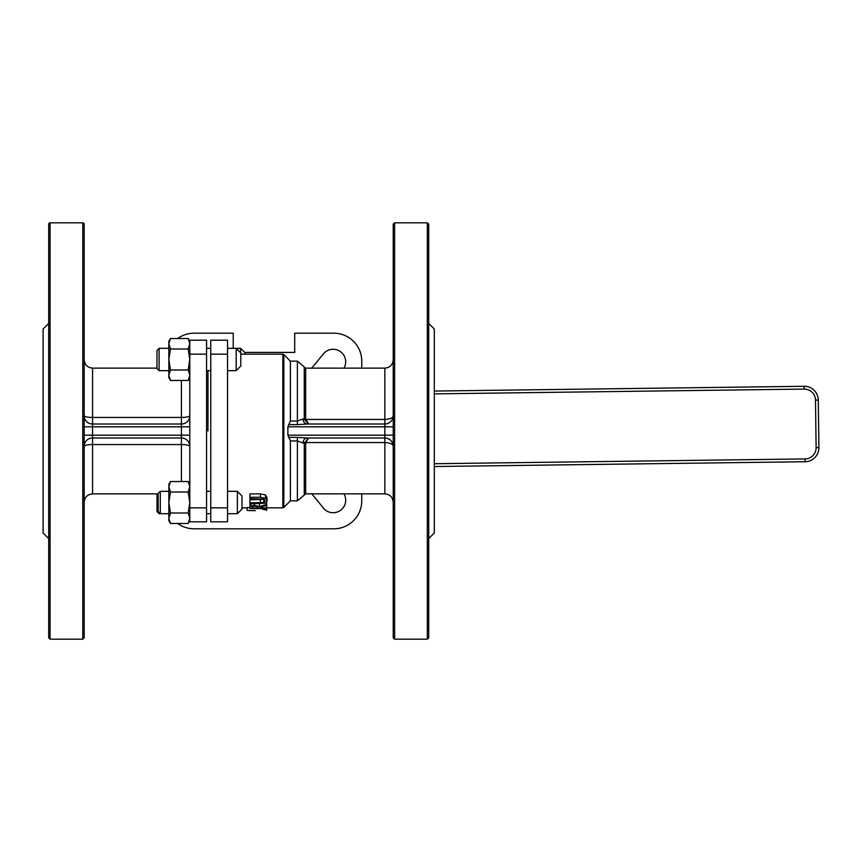 <?xml version="1.0" encoding="UTF-8"?>
<svg xmlns="http://www.w3.org/2000/svg" width="862" height="862" viewBox="0 0 862 862"><rect width="100%" height="100%" fill="white"/><g stroke="black" fill="none" stroke-linecap="round" stroke-linejoin="round"><path stroke-width="1.29" d="M267.058 500.93L265.507 498.301L260.399 497.266L249.937 497.266L249.937 498.689L263.783 499.13L265.162 500.93L263.783 502.535L249.937 502.891L249.937 503.904L265.507 503.182L267.058 500.93L267.058 497.73L265.507 494.971L265.507 498.301M249.937 497.266L249.937 493.872L260.399 493.872L265.507 494.971M249.937 502.891L249.937 499.777L264.106 499.281M255.378 510.638L248.127 510.552M247.146 510.401L247.146 507.599L249.937 507.599M266.703 510.401L266.703 508.041L260.033 508.041L260.033 507.33L266.703 505.541L266.703 504.389L259.408 506.63L254.495 505.391L250.82 506.091L249.937 507.459L249.937 508.591L266.703 508.591M251.866 507.427L252.437 506.597L254.667 506.242L257.307 506.565L258.169 508.041L251.866 508.041L251.866 507.427M249.937 507.459L250.045 503.904M259.408 506.63L259.408 503.904M266.703 504.389L266.703 502.223M266.703 508.041L266.703 505.541M260.033 508.041L260.033 507.33M266.703 509.442L262.964 509.442L266.703 509.927M262.964 509.442L262.964 508.591M361.76 493.872L361.76 500.854A27.94 27.94 0 0 1 333.82 528.805L194.101 528.805A27.94 27.94 0 0 1 177.701 523.482M244.657 352.418L294.696 352.418L294.696 333.195L333.82 333.195A27.94 27.94 0 0 1 361.76 361.146L361.76 368.128M392.469 419.126L393.223 415.85C392.953 417.908 390.163 419.115 384.851 419.449L304.351 419.449L308.65 424.018L305.654 418.835L304.275 418.609L304.351 419.449M393.234 359.745C392.738 364.841 389.936 367.632 384.851 368.128L384.851 424.018L386.198 423.899M387.684 423.522L388.622 423.113M390.432 421.884L391.574 420.634M305.654 418.835L305.654 368.128L304.275 366.964L304.275 418.609L302.907 419.04A5.592 4.439 -90 0 0 307.314 424.018L297.39 424.621L297.39 421.044L290.397 421.044L288.781 424.621L297.39 424.621M302.907 419.04L297.39 421.044L297.39 361.146L290.397 361.146L290.397 421.044M307.314 424.018L384.851 424.018A8.383 8.383 0 0 0 393.223 416.098A5.592 3.502 -176.8 0 0 393.223 415.85M290.397 440.956L297.39 440.956L302.907 442.96A5.592 4.439 -90 0 1 307.314 437.982L297.39 437.379L297.39 500.854L290.397 500.854L290.397 440.956L287.886 435.191L287.886 426.809L288.781 424.621M304.351 442.551L305.698 442.551L308.65 437.982L304.275 443.391L305.698 442.551L384.851 442.551C390.163 442.896 392.953 444.092 393.223 446.15L393.223 445.902A5.592 3.502 -3.2 0 1 393.223 446.15A5.592 3.502 -3.2 0 0 393.223 445.902L392.091 442.141M302.907 442.96L304.275 443.391L304.275 495.036L305.654 493.872L305.654 443.165M390.13 439.857L387.846 438.542M386.198 438.101L384.851 437.982A8.383 8.383 0 0 1 393.223 445.902A8.383 8.383 0 0 0 384.851 437.982L384.851 493.872C389.936 494.368 392.738 497.158 393.234 502.255M307.314 437.982L384.851 437.982L384.851 435.191L287.886 435.191M428.716 323.422L434.308 329.004L434.308 532.996L428.716 538.578M393.234 431L393.234 637.783L394.624 639.173L394.624 222.827L393.234 224.217L393.234 431M427.326 639.173L428.716 637.783L428.716 224.217L427.326 222.827L427.326 639.173L394.624 639.173M428.716 344.681L428.716 431M428.716 517.319L428.716 562.024M177.701 338.518A27.94 27.94 0 0 1 194.101 333.195L233.225 333.195L233.225 348.313M311.861 493.872L322.647 507.115A12.574 12.574 0 0 0 339.747 510.843A12.574 12.574 0 0 0 344.013 493.872M344.013 368.128A12.574 12.574 0 0 0 340.274 351.502A12.574 12.574 0 0 0 323.401 353.873L311.699 368.128M227.525 354.153L227.525 340.188L210.759 340.188L210.759 521.812L227.525 521.812L227.525 354.153L210.759 354.153M207.968 431L207.968 370.671L207.968 431M189.802 415.635A8.383 1.81 0 0 1 181.419 417.434L181.419 424.018A8.383 8.383 0 0 0 189.802 415.635M181.419 380.465L181.419 417.434L92.557 417.434A8.383 1.81 0 0 1 84.174 415.635A8.383 8.383 0 0 0 92.557 424.018L181.419 424.018L92.557 424.018L92.557 368.128L156.97 368.128M84.174 446.365A8.383 1.81 180 0 1 92.557 444.566L92.557 437.982A8.383 8.383 0 0 0 84.174 446.365A8.383 8.383 0 0 1 92.557 437.982L181.419 437.982A8.383 8.383 0 0 1 189.802 446.365A8.383 1.81 180 0 0 181.419 444.566L181.419 435.191L189.802 435.191M82.784 222.827L82.784 639.173L84.174 637.783L84.174 224.217A1.401 1.401 0 0 0 82.784 222.827L50.082 222.827A1.401 1.401 0 0 0 48.692 224.217L48.692 637.783L50.082 639.173L50.082 222.827M189.802 507.847L189.802 521.812L206.568 521.812L206.568 340.188L189.802 340.188L189.802 507.847L206.568 507.847M48.692 323.422L43.1 329.004L43.1 532.996L48.692 538.578M434.308 466.525L805.108 461.73A13.975 13.975 0 0 0 818.9 447.572L818.286 400.076A13.975 13.975 0 0 0 804.138 386.284L434.308 391.068M434.308 393.869L804.171 389.085A11.174 11.174 0 0 1 815.495 400.108L816.109 447.615L818.9 447.572A13.975 13.975 0 0 1 805.108 461.73L805.076 458.929L434.308 463.724M245.164 354.153L245.164 352.924L240.552 348.313L240.552 352.677M157.003 493.872L157.003 511.543L159.147 513.687L159.147 512.545M158.145 493.473L158.145 511.543L160.289 513.687L160.289 491.329L158.145 493.473M237.362 513.687L241.974 509.076L241.974 495.941L237.362 491.329L237.362 513.687L227.525 513.687M156.97 350.457L156.97 368.527L159.104 370.671L159.104 348.313L156.97 350.457M159.104 370.671L168.844 370.671M206.568 370.671L210.759 370.671M227.525 370.671L236.188 370.671L236.188 348.313L240.8 352.924L240.8 366.059L236.188 370.671M170.471 523.482L168.844 520.67L168.844 518.245L170.471 523.482L188.185 523.482L189.802 518.245L188.185 512.998L189.802 502.514L188.185 492.019L189.802 486.782L188.185 481.535L170.471 481.535L168.844 486.782L170.471 492.019L168.844 502.514L170.471 512.998L168.844 518.245L168.844 484.347L170.471 481.535M170.471 492.019L188.185 492.019M170.471 512.998L188.185 512.998M170.471 380.465L168.844 377.653L168.844 375.218L170.471 380.465L188.185 380.465L189.802 375.218L188.185 369.981L189.802 359.486L188.185 349.002L189.802 343.755L188.185 338.518L170.471 338.518L168.844 343.755L170.471 349.002L168.844 359.486L170.471 369.981L168.844 375.218L168.844 341.33L170.471 338.518M170.471 349.002L188.185 349.002M170.471 369.981L188.185 369.981M260.399 497.266L260.399 493.872M263.783 502.535L263.783 499.41M260.399 502.891L260.399 499.777M250.82 506.091L250.82 503.904M254.495 505.391L254.495 503.904M290.397 500.854L283.824 507.438L283.824 354.562L282.833 354.153L282.833 507.847L266.703 507.847M384.851 424.018L384.851 426.809L393.234 426.809M287.886 426.809L384.851 426.809L384.851 435.191L393.234 435.191M297.39 437.379L288.781 437.379M227.525 507.847L210.759 507.847M158.145 493.872L92.557 493.872L92.557 444.566L181.419 444.566L181.419 481.535M92.557 437.982L92.557 435.191L84.174 435.191M181.419 424.018L181.419 435.191L92.557 435.191L92.557 426.809L84.174 426.809M189.802 426.809L92.557 426.809L92.557 424.018M189.802 354.153L206.568 354.153M804.171 389.085L804.138 386.284M815.495 400.108L818.286 400.076M816.109 447.615A11.174 11.174 0 0 1 805.076 458.929M282.833 354.153L240.8 354.153M247.146 507.847L241.974 507.847M392.856 418.102L393.212 416.109M290.397 361.146L283.824 354.562M384.851 368.128L305.654 368.128M384.851 493.872L305.654 493.872M297.39 500.854L304.275 495.036M283.824 507.438L282.833 507.847M304.275 366.964L297.39 361.146M427.326 222.827L394.624 222.827M92.557 368.128C87.471 367.632 84.67 364.841 84.174 359.745M92.557 493.872C87.471 494.368 84.67 497.158 84.174 502.255M50.082 639.173L82.784 639.173M240.552 348.313L227.525 348.313M168.844 513.687L159.147 513.687M237.362 491.329L227.525 491.329M210.759 491.329L206.568 491.329M168.844 491.329L160.289 491.329M210.759 513.687L206.568 513.687M210.759 348.313L206.568 348.313M168.844 348.313L159.104 348.313M189.802 520.67L188.185 523.482M189.802 484.347L188.185 481.535M189.802 377.653L188.185 380.465M189.802 341.33L188.185 338.518"/></g></svg>
